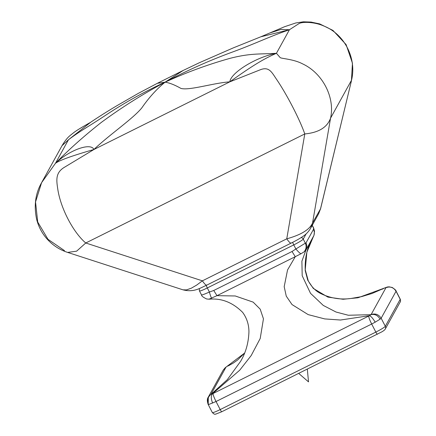 <?xml version="1.0" encoding="UTF-8"?>
<svg xmlns="http://www.w3.org/2000/svg" width="436" height="436" viewBox="0 0 436 436"><rect width="100%" height="100%" fill="white"/><g stroke="black" fill="none" stroke-linecap="round" stroke-linejoin="round"><path stroke-width="0.65" d="M292.703 242.323A2.927 0.425 63.5 0 0 293.766 244.901L207.302 287.951A9.761 0.965 152.7 0 1 199.454 290.932L201.536 294.959C201.503 296.011 203.236 297.357 206.724 298.998L209.051 299.172L216.986 295.663L235.26 295.973L253.142 302.121L260.188 309.146L263.448 318.809L260.21 338.489L251.212 355.514L239.707 370.213L212.408 393.85L210.997 394.291L208.299 397.103L208.217 404.325L208.593 404.553C206.877 400.45 207.7 397.043 211.057 394.335L227.336 379.642L240.585 361.357C245.73 352.806 248.515 342.985 248.934 331.9C248.934 324.607 246.836 318.1 242.634 312.367C232.584 302.344 221.33 297.968 208.877 299.227M201.59 294.84C201.497 295.303 204.108 294.365 209.405 292.033L213.744 290.474L216.986 295.663L295.27 256.69L287.547 269.939L284.185 286.67L286.267 296.164L292.033 304.573L308.17 314.612L324.722 318.912L340.505 320.024L369.428 315.669C370.998 316.176 372.911 318.351 375.178 322.182L380.099 319.163C377.827 315.337 374.813 313.838 371.063 314.667L386.094 287.455L357.989 297.772L343.094 299.27L327.905 297.107L313.315 288.425L307.756 280.212L305.167 270.445L306.862 252.259L313.299 236.781M225.227 367.712L223.199 370.131L226.088 367.117L225.227 367.712L244.531 353.133M305.903 250.166L313.397 236.606C314.623 234.23 314.65 231.821 313.479 229.38L305.985 242.95C307.157 245.386 307.129 247.795 305.903 250.177L301.897 261.208L302.192 275.721L310.519 293.335L323.261 305.418L336.02 312.023L348.315 315.255L371.063 314.667L368.731 316.046C368.714 317.403 369.695 320.062 371.679 324.024L216.038 401.518L208.593 404.553M212.654 403.098C210.931 399 210.85 395.915 212.408 393.85L368.731 316.046M314.509 231.249L313.626 227.968L314.509 231.249L313.953 235.386L305.903 250.177L304.083 251.855C306.23 249.212 306.65 246.318 305.347 243.179L295.875 248.983C298.071 251.572 299.755 253.18 300.927 253.79L295.27 256.69L292.027 251.496L213.744 290.474M386.165 287.52C390.384 286.283 393.681 287.526 396.052 291.248L381.151 318.226L380.099 319.163M221.782 411.72A2.927 0.425 -116.5 0 1 221.75 411.753A2.927 0.425 -116.5 0 1 220.196 409.578L375.837 332.09L371.679 324.024L375.178 322.182M313.626 227.968L312.247 225.292M396.052 291.248L400.21 299.309A2.927 2.883 -151.1 0 1 400.183 302.017L385.282 328.995A2.927 2.883 28.9 0 0 385.31 326.286L400.21 299.309A9.761 0.965 152.7 0 0 400.243 299.14C400.613 300.884 400.597 301.843 400.183 302.017M382.029 289.291L384.105 288.256M384.797 287.913L387.386 286.992L389.337 286.828L384.743 287.94L372.055 293.483L361.635 296.611L351.449 298.398C340.478 300.017 329.905 298.235 319.735 293.052C315.152 290.529 311.337 286.474 308.296 280.904L305.195 269.606C304.813 257.098 307.527 246.133 313.348 236.699M227.674 366.142L233.102 363.188L237.707 359.923L244.552 353.078M304.083 251.855L300.927 253.79M209.051 299.172L206.746 299.003M211.656 298.24C211.035 297.352 210.283 295.281 209.405 292.033L207.302 287.951A2.927 0.425 -116.5 0 1 206.239 285.378M260.821 36.793L233.2 47.922L199.421 62.702L183.202 70.441L165.048 82.191C169.359 82.786 174.656 84.862 180.945 88.415C189.262 90.77 213.4 82.971 229.821 81.843C230.72 72.627 256.619 56.805 276.429 53.29L280.152 57.579C281.443 58.713 293.532 59.029 302.72 63.934C322.7 73.253 335.202 97.582 330.559 118.151L351.53 80.191C356.899 58.299 344.407 33.97 323.697 25.958C314.16 21.691 301.892 21.686 298.889 23.658L289.439 29.735C270.097 36.292 256.363 43.202 233.794 51.552C210.272 60.086 187.355 70.3 165.048 82.191C186.134 72.507 207.798 64.555 230.045 58.337C250.962 52.974 260.123 54.353 276.429 53.29C263.388 59.024 251.986 65.994 229.821 81.843L260.172 69.82C269.219 66.201 271.764 72.365 276.855 79.783C287.15 95.032 299.685 119.339 304.786 133.939C318.678 132.62 327.273 127.356 330.559 118.151L312.536 223.036L320.602 208.68L351.411 80.9L352.452 63.187L346.119 44.614L332.94 30.4L319.67 23.893L311.081 22.078L303.407 21.8L295.831 22.955L284.643 26.689L260.821 36.793L289.439 29.735L280.92 29.446L270.276 32.836M291.357 242.896C290.768 243.713 289.237 242.356 286.763 238.824C301.08 234.846 309.674 229.581 312.536 223.036L310.552 228.35C308.525 231.756 305.974 234.443 302.9 236.421C298.976 239.048 296.109 240.612 291.144 243.108L206.757 285.128C199.868 288.152 194.025 292.589 182.973 289.831L186.439 289.907L191.344 288.185L196.745 285.04L202.375 280.839C204.849 284.376 206.381 285.733 206.964 284.915M310.579 228.306L318.683 213.635L320.618 208.408L351.411 80.9M183.202 70.441L157.358 83.303L165.048 82.191C143.978 91.898 123.966 103.054 105.022 115.665C87.364 127.345 80.611 130.631 68.468 139.754L55.459 163.309C68.665 149.712 83.935 136.097 101.272 122.451C121.497 107.529 142.757 94.105 165.048 82.191C156.6 89.135 148.85 97.708 141.793 107.91C132.887 118.837 109.191 134.855 93.92 149.499L64.457 167.261C55.585 172.569 56.304 179.643 57.743 188.87C60.468 207.901 73.03 232.186 85.75 242.994L202.375 280.839L286.763 238.824L304.786 133.939L85.75 242.994L76.627 251.169L67.645 252.411C59.067 249.621 51.797 244.672 45.84 237.566C41.371 232.056 38.292 225.913 36.602 219.145C33.779 205.569 35.447 193.404 41.611 182.651L55.459 163.309C59.525 160.285 72.349 155.685 93.92 149.499C90.868 142.305 69.558 149.913 55.459 163.309M62.032 145.679L68.468 139.754L90.672 122.26L68.468 139.754M64.479 250.629L48.004 239.31L37.719 222.028L35.539 201.944L41.605 182.657M371.265 314.492C375.483 313.255 378.78 314.498 381.151 318.226L385.31 326.286A9.761 0.965 -27.3 0 1 375.837 332.09A2.927 0.425 63.5 0 0 377.391 334.259A2.927 0.425 63.5 0 0 377.423 334.227M301.2 237.555A2.927 2.883 28.9 0 1 303.243 239.097A9.761 0.965 -27.3 0 1 293.766 244.901L295.875 248.983L292.027 251.496M213.09 393.539C213.073 394.896 214.054 397.556 216.038 401.518L220.196 409.578A9.761 0.965 152.7 0 1 212.348 412.56C215.21 415.306 215.101 413.835 215.651 414.162L221.75 411.753L381.636 331.96C383.8 330.717 385.015 329.73 385.282 328.995M225.897 367.314L210.997 394.291M312.187 225.401L313.626 228.192L313.479 229.38M305.985 242.95L305.347 243.179L303.243 239.097L306.121 233.887M228.464 365.75L229.685 365.139M384.072 288.272L382.089 289.259M276.429 53.29L289.439 29.735M229.821 81.843L93.92 149.499M199.454 290.932L199.29 288.545M223.199 370.131L208.299 397.103C207.078 398.706 207.046 401.169 208.19 404.494L212.348 412.56M307.32 369.145L308.519 381.876L298.725 373.429M388.939 286.823L392.226 287.477C394.978 289.357 396.264 290.561 396.079 291.074L400.243 299.14M229.728 365.117L228.448 365.755M318.683 213.635L320.602 208.68M62.037 145.668C67.313 136.959 69.776 135.885 73.695 132.669C76.022 130.816 81.418 127.497 89.871 122.718M157.358 83.303L138.583 93.222L119.05 104.46C109.512 110.003 99.512 116.298 89.042 123.334M41.616 182.635L62.037 145.662M182.973 289.831L67.64 252.406"/></g></svg>
